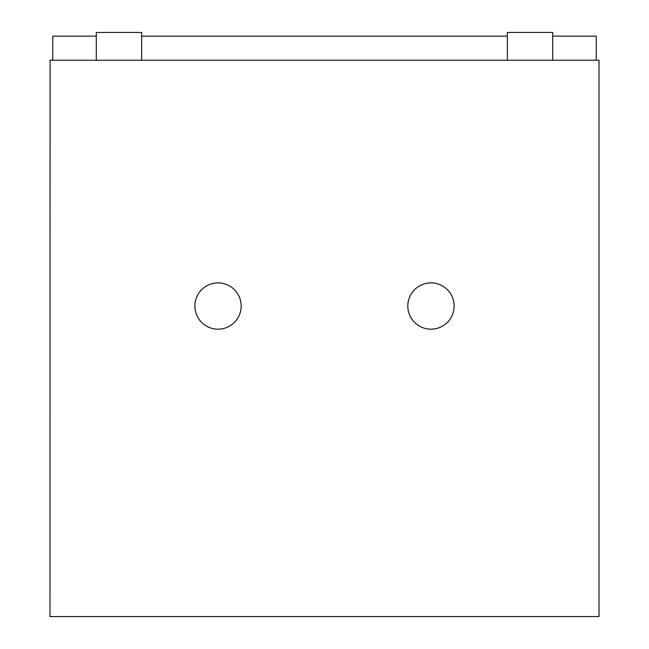 <?xml version="1.0" encoding="UTF-8"?>
<svg xmlns="http://www.w3.org/2000/svg" width="649" height="649" viewBox="0 0 649 649"><rect width="100%" height="100%" fill="white"/><g stroke="black" fill="none" stroke-linecap="round" stroke-linejoin="round"><path stroke-width="0.97" d="M50.078 60.227L49.989 616.55L599.011 616.55L599.011 60.227L50.078 60.227M141.644 60.227L141.644 32.45L96.279 32.45L96.279 60.227M552.721 60.227L552.721 32.45L507.356 32.45L507.356 60.227M596.236 60.227L596.236 36.157L552.721 36.157M52.764 60.227L52.764 36.157L96.279 36.157M141.644 36.157L507.356 36.157M241.177 306.036A23.145 23.145 0 0 0 206.455 285.99A23.145 23.145 0 0 0 206.455 326.082A23.145 23.145 0 0 0 241.177 306.036M454.122 306.036A23.145 23.145 0 0 0 419.4 285.99A23.145 23.145 0 0 0 419.4 326.082A23.145 23.145 0 0 0 454.122 306.036"/></g></svg>
